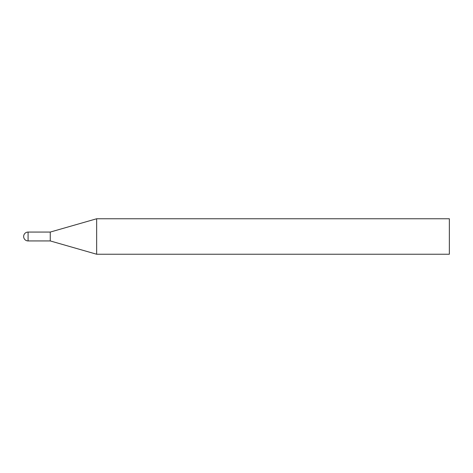 <?xml version="1.0" encoding="UTF-8"?>
<svg xmlns="http://www.w3.org/2000/svg" width="473" height="473" viewBox="0 0 473 473"><rect width="100%" height="100%" fill="white"/><g stroke="black" fill="none" stroke-linecap="round" stroke-linejoin="round"><path stroke-width="0.71" d="M449.35 254.238L449.35 218.763L96.652 218.763L96.652 254.238L449.35 254.238M28.084 240.934L28.084 232.066A4.434 4.434 0 0 0 23.65 236.5A4.434 4.434 0 0 0 28.084 240.934L50.256 240.934L50.256 232.066L50.256 240.934L96.652 254.238M28.084 232.066L50.256 232.066L96.652 218.763"/></g></svg>
